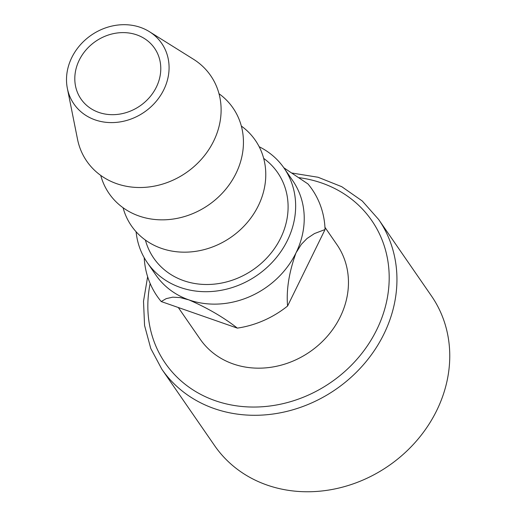 <?xml version="1.0" encoding="UTF-8"?>
<svg xmlns="http://www.w3.org/2000/svg" width="517" height="517" viewBox="0 0 517 517"><rect width="100%" height="100%" fill="white"/><g stroke="black" fill="none" stroke-linecap="round" stroke-linejoin="round"><path stroke-width="0.78" d="M259.172 146.731A83.127 72.845 145.4 0 1 284.091 168.148A83.127 72.845 145.4 0 1 274.63 259.657A83.127 72.845 145.4 0 1 180.381 287.478A83.127 72.845 145.4 0 1 147.3 262.63A83.127 72.845 145.4 0 1 136.094 231.745M284.091 168.148L292.68 180.582A83.127 72.845 145.4 0 1 296.008 252.865A83.127 72.845 145.4 0 1 188.97 299.912A83.127 72.845 145.4 0 1 155.888 275.063L147.3 262.63M95.141 119.892A53.322 46.73 145.4 0 1 67.359 88.388A53.322 46.73 145.4 0 1 86.837 38.536A53.322 46.73 145.4 0 1 140.45 27.395A53.322 46.73 145.4 0 1 149.439 31.699A53.322 46.73 145.4 0 1 161.214 94.411A53.322 46.73 145.4 0 1 95.141 119.892M149.439 31.699L193.39 59.19A75.282 65.969 145.4 0 1 210.005 147.72A75.282 65.969 145.4 0 1 116.726 183.697A75.282 65.969 145.4 0 1 77.511 139.222L67.359 88.388M241.329 126.032L242.344 126.794A75.282 65.969 145.4 0 1 253.117 214.794A75.282 65.969 145.4 0 1 161.382 248.347A75.282 65.969 145.4 0 1 123.408 208.946L123.052 207.731M263.664 158.364L264.672 159.126A75.282 65.969 145.4 0 1 280.653 238.066A75.282 65.969 145.4 0 1 183.716 280.679A75.282 65.969 145.4 0 1 145.736 241.271L145.38 240.056M79.224 60.179A44.701 39.169 -34.6 0 0 81.014 99.044A44.701 39.169 -34.6 0 0 119.66 114.115A44.701 39.169 -34.6 0 0 156.36 87.108A44.701 39.169 -34.6 0 0 154.57 48.243A44.701 39.169 -34.6 0 0 115.931 33.172A44.701 39.169 -34.6 0 0 79.224 60.179M219.001 93.706L220.016 94.469A75.282 65.969 145.4 0 1 235.998 173.415A75.282 65.969 145.4 0 1 163.921 219.828A75.282 65.969 145.4 0 1 101.08 176.62L100.725 175.399M431.449 295.944A131.745 115.446 145.4 0 1 436.723 410.498A131.745 115.446 145.4 0 1 328.541 490.09A131.745 115.446 145.4 0 1 214.645 445.686L161.834 369.216A131.745 115.446 145.4 0 0 275.729 413.619A131.745 115.446 145.4 0 0 383.911 334.034A131.745 115.446 145.4 0 0 378.631 219.473L431.449 295.944M283.839 167.786L307.97 183.942A94.1 82.462 145.4 0 1 325.057 229.529L314.459 233.568L307.046 238.479L301.346 244.328L296.008 252.865C289.009 272.272 286.198 289.998 287.575 306.038A94.1 82.462 145.4 0 1 237.335 328.121C223.758 317.444 207.634 308.042 188.97 299.912L180.181 297.585L172.717 297.172L166.196 298.639L161.214 301.547A94.1 82.462 145.4 0 1 144.198 257.666M237.335 328.121L161.214 301.547M178.3 307.512L200.118 339.1A83.127 72.845 -34.6 0 0 233.199 363.949A83.127 72.845 -34.6 0 0 327.442 336.128A83.127 72.845 -34.6 0 0 336.91 244.619L324.954 227.306M325.057 229.529L287.575 306.038M299.078 177.68A125.469 109.953 145.4 0 1 376.777 329.659A125.469 109.953 145.4 0 1 229.787 404.675A125.469 109.953 145.4 0 1 150.143 283.497M378.631 219.473L362.275 200.997L341.782 186.708L318.078 177.26L292.215 173.079M147.629 276.718L143.513 301.243L144.566 325.484L150.757 348.458L161.834 369.216"/></g></svg>
